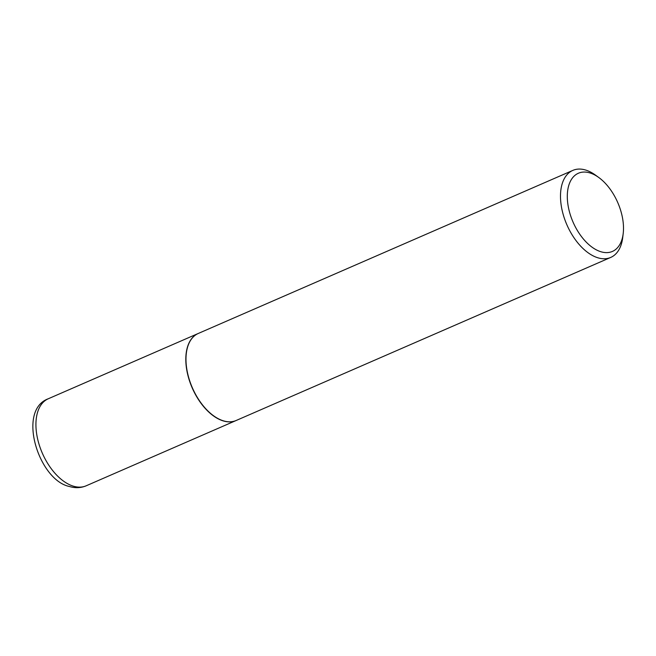 <?xml version="1.0" encoding="UTF-8"?>
<svg xmlns="http://www.w3.org/2000/svg" width="656" height="656" viewBox="0 0 656 656"><rect width="100%" height="100%" fill="white"/><g stroke="black" fill="none" stroke-linecap="round" stroke-linejoin="round"><path stroke-width="0.98" d="M198.227 333.486A47.462 27.15 66.5 0 0 198.137 333.527A47.462 27.15 66.5 0 0 188.575 377.848A47.462 27.15 66.5 0 0 223.253 420.914A47.462 27.15 66.5 0 0 236.029 420.553A47.462 27.15 66.5 0 0 236.119 420.512M186.312 353.445A47.216 27.019 66.5 0 0 186.296 353.543A47.216 27.019 66.5 0 0 186.566 367.827A47.216 27.019 66.5 0 0 213.307 415.584A47.216 27.019 66.5 0 0 213.389 415.642M598.813 177.53L595.574 175.177A47.462 27.15 66.5 0 0 572.827 170.396L198.317 333.445A47.462 27.15 66.5 0 0 186.32 353.346A47.462 27.15 66.5 0 0 186.591 367.704A47.462 27.15 66.5 0 0 213.471 415.699A47.462 27.15 66.5 0 0 236.209 420.471L610.72 257.431A47.462 27.15 66.5 0 0 622.716 237.529L623.2 233.552A42.64 24.395 66.5 0 0 622.954 220.654A42.64 24.395 66.5 0 0 598.813 177.53A42.64 24.395 66.5 0 0 567.85 204.016A42.64 24.395 66.5 0 0 596.107 249.731A42.64 24.395 66.5 0 0 623.2 233.552M572.827 170.396A47.462 27.15 66.5 0 0 561.101 204.656A47.462 27.15 66.5 0 0 610.72 257.431M86.149 485.809C80.795 488.031 75.202 488.253 69.388 486.481C38.712 480.258 16.662 410.279 48.257 398.774A47.462 27.15 66.5 0 0 38.696 443.103A47.462 27.15 66.5 0 0 73.365 486.17A47.462 27.15 66.5 0 0 86.149 485.809L236.029 420.553M48.257 398.774L198.137 333.527"/></g></svg>
